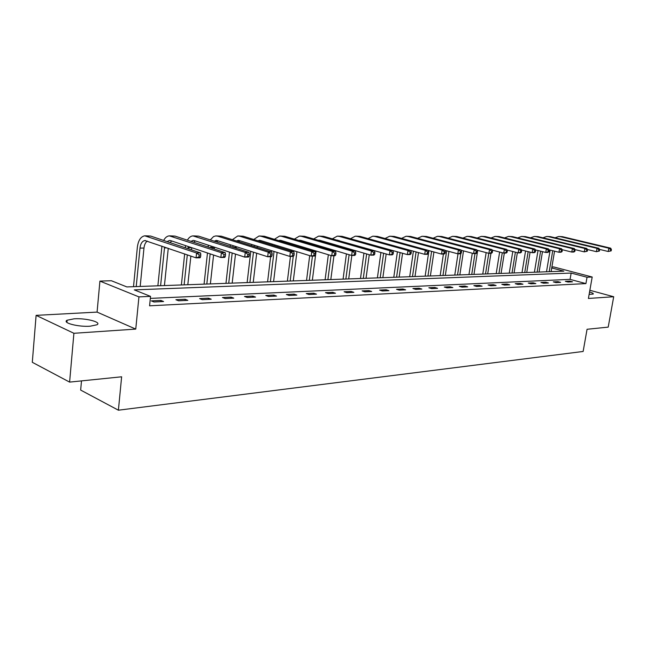 <?xml version="1.0" encoding="UTF-8"?>
<svg xmlns="http://www.w3.org/2000/svg" width="646" height="646" viewBox="0 0 646 646"><rect width="100%" height="100%" fill="white"/><g stroke="black" fill="none" stroke-linecap="round" stroke-linejoin="round"><path stroke-width="0.97" d="M589.128 294.39L593.214 294.059C593.706 293.542 592.487 292.856 589.556 291.984M74.104 318.817L67.111 320.23C61.822 322.806 78.392 327.126 90.214 326.198L96.965 324.785C102.044 322.168 85.829 317.977 74.104 318.817M551.886 267.008L553.735 266.951L592.196 277.013L587.036 277.239L571.153 273.064L134.271 289.884L150.534 296.377L138.938 296.885L99.92 281.099L111.378 280.735L126.866 286.929L563.861 271.15L551.724 267.961M81.493 380.898L80.661 390.079L118.396 410.202L583.136 351.464L587.061 329.282L608.209 327.118L613.7 296.74L589.855 290.272M118.396 410.202L121.634 376.796L69.606 382.109L32.3 362.301L36.111 315.361L73.902 333.288L135.757 329.097L138.938 296.885M135.757 329.097L97.078 312.099L36.111 315.361M97.078 312.099L99.92 281.099M69.606 382.109L73.902 333.288M150.534 296.377L149.581 305.808L585.922 283.602L570.071 279.363L150.332 298.395M154.006 301.981L163.583 301.512L160.87 300.43L151.301 300.883L154.006 301.981M178.619 300.794L187.841 300.35L185.111 299.284L175.898 299.72L178.619 300.794M202.327 299.647L211.218 299.219L208.48 298.186L199.598 298.605L202.327 299.647M225.196 298.549L233.771 298.137L231.018 297.12L222.45 297.523L225.196 298.549M247.256 297.483L255.533 297.087L252.78 296.086L244.503 296.482L247.256 297.483M268.55 296.457L276.553 296.07L273.791 295.093L265.789 295.472L268.55 296.457M289.125 295.464L296.861 295.093L294.091 294.14L286.364 294.503L289.125 295.464M309.014 294.511L316.492 294.148L313.722 293.211L306.252 293.559L309.014 294.511M328.257 293.583L335.484 293.236L332.714 292.315L325.487 292.654L328.257 293.583M346.87 292.686L353.871 292.347L351.101 291.443L344.1 291.774L346.87 292.686M364.893 291.814L371.668 291.491L368.906 290.603L362.123 290.918L364.893 291.814M382.343 290.975L388.916 290.66L386.155 289.788L379.582 290.094L382.343 290.975M399.268 290.159L405.64 289.852L402.878 288.996L396.507 289.295L399.268 290.159M415.677 289.368L421.854 289.069L419.101 288.229L412.923 288.52L415.677 289.368M431.593 288.6L437.584 288.318L434.839 287.486L428.847 287.769L431.593 288.6M447.04 287.858L452.854 287.575L450.125 286.759L444.295 287.034L447.04 287.858M462.035 287.139L467.688 286.864L464.958 286.057L459.306 286.331L462.035 287.139M476.603 286.436L482.102 286.17L479.38 285.379L473.881 285.637L476.603 286.436M490.766 285.75L496.104 285.492L493.399 284.716L488.053 284.967L490.766 285.75M504.526 285.088L509.718 284.838L507.021 284.07L501.829 284.321L504.526 285.088M517.914 284.442L522.969 284.2L520.28 283.449L515.225 283.683L517.914 284.442M530.939 283.812L535.857 283.578L533.176 282.835L528.258 283.069L530.939 283.812M543.617 283.206L548.406 282.972L545.741 282.245L540.944 282.472L543.617 283.206M555.964 282.609L560.623 282.383L557.966 281.664L553.299 281.882L555.964 282.609M567.987 282.027L572.526 281.809L569.885 281.099L565.339 281.317L567.987 282.027M592.196 277.013L588.409 298.46L613.7 296.74M585.922 283.602L587.036 277.239M570.071 279.363L571.153 273.064M160.741 301.65L160.87 300.43M184.982 300.487L185.111 299.284M208.351 299.356L208.48 298.186M230.888 298.274L231.018 297.12M252.643 297.225L252.78 296.086M273.654 296.215L273.791 295.093M293.954 295.238L294.091 294.14M313.585 294.285L313.722 293.211M332.577 293.373L332.714 292.315M350.956 292.485L351.101 291.443M368.761 291.629L368.906 290.603M386.017 290.797L386.155 289.788M402.741 289.989L402.878 288.996M418.955 289.214L419.101 288.229M434.693 288.455L434.839 287.486M449.979 287.72L450.125 286.759M464.813 287.002L464.958 286.057M479.235 286.307L479.38 285.379M493.245 285.629L493.399 284.716M506.876 284.975L507.021 284.07M520.135 284.337L520.28 283.449M533.031 283.715L533.176 282.835M545.595 283.11L545.741 282.245M557.821 282.52L557.966 281.664M569.732 281.947L569.885 281.099M200.575 256.882L200.785 254.944L199.17 254.96L198.96 256.906L200.575 256.882L200.09 257.794L196.053 257.859L196.578 252.998L144.744 235.814C140.747 236.597 138.284 240.377 137.364 247.16L133.512 286.687M136.217 286.59L139.988 248.088C140.602 243.574 142.241 241.055 144.898 240.53L196.053 257.859L198.96 256.906M140.182 286.444L143.977 248.056C144.373 244.697 145.479 242.371 147.304 241.079M199.17 254.96L196.578 252.998L200.615 252.949L150.655 236.065L145.471 235.814M200.615 252.949L200.785 254.944M161.936 246.118L157.874 285.807M160.604 285.71L164.585 247.03M164.431 285.572L168.267 248.298M167.08 241.62L169.422 240.49L170.73 240.651L220.851 257.471L221.392 252.707L169.276 235.855C167.015 236.097 165.134 237.631 163.64 240.457M170.059 242.621L171.731 240.99M225.276 256.519L224.743 257.415L220.851 257.471L225.276 256.519L225.494 254.613L223.944 254.637L223.726 256.543M223.944 254.637L221.392 252.707L225.276 252.659L175.05 236.105L170.011 235.855M225.276 252.659L225.494 254.613M185.572 245.633L185.313 247.773M184.659 253.935L181.381 284.959M184.126 284.862L187.308 254.847M187.97 248.678L188.244 246.53M187.816 284.725L190.877 256.074M191.539 249.881L191.773 247.717M190.941 241.346L193.065 240.441L194.381 240.611L244.713 257.108L245.262 252.425L192.928 235.895C190.723 236.113 188.874 237.542 187.38 240.167M193.752 242.266L195.286 240.901M249.049 256.171L248.46 257.051L244.713 257.108L249.049 256.171L249.267 254.298L247.773 254.322L247.555 256.196M247.773 254.322L245.262 252.425L249.001 252.384L198.572 236.137L193.655 235.895M249.001 252.384L249.267 254.298M208.383 245.197L208.133 247.006M207.479 252.982L204.063 284.143M206.817 284.038L210.144 253.878M210.798 247.886L211.08 246.086M210.378 283.909L213.584 255.033M214.246 249.025L214.456 247.184M213.979 241.103L217.185 240.562L267.694 256.753L268.243 252.158L217.678 236.17L215.732 235.935L213.576 236.565L210.281 239.916M216.612 241.951L218.001 240.821M271.934 255.832L271.296 256.696L267.694 256.753L271.934 255.832L272.152 253.999L270.714 254.015L270.488 255.856M270.714 254.015L268.243 252.158L271.845 252.118L221.255 236.178L216.467 235.935M271.845 252.118L272.152 253.999M229.508 252.118L225.963 283.352M228.732 283.247L232.18 252.998M232.172 283.126L235.499 254.088M236.17 248.25L236.363 246.707M232.843 247.184L233.133 245.674M236.226 240.893L239.206 240.522L289.828 256.414L290.385 251.9L239.698 236.202L237.752 235.968L232.39 239.682M238.689 241.669L239.932 240.748M293.978 255.509L293.3 256.357L289.828 256.414L293.978 255.509L294.205 253.708L292.816 253.725L292.59 255.533M292.816 253.725L290.385 251.9L293.857 251.859L243.154 236.21L238.487 235.968M230.412 244.802L230.162 246.32M293.857 251.859L294.205 253.708M250.785 251.334L247.127 282.585M249.905 282.488L253.466 252.19M253.232 282.367L256.672 253.224M257.342 247.547L257.528 246.271M254.153 246.538L254.435 245.302M257.738 240.708L260.459 240.474L311.17 256.082L311.735 251.657L260.968 236.234L259.014 236.008L253.749 239.48M260.023 241.418L261.121 240.675M315.24 255.194L314.521 256.034L311.17 256.082L315.24 255.194L315.466 253.426L314.126 253.442L313.899 255.218M314.126 253.442L311.735 251.657L315.087 251.617L264.303 236.242L259.749 236.008M251.698 244.438L251.455 245.69M315.087 251.617L315.466 253.426M271.352 250.616L271.199 251.916M270.617 256.712L267.589 281.85M270.375 281.745L274.041 251.455M273.589 281.632L277.142 252.433M274.76 245.965L275.026 244.955M278.531 240.546L281.002 240.433L331.761 255.768L332.327 251.415L281.511 236.266L279.556 236.04L274.397 239.295M277.812 246.909L277.998 245.876M280.655 241.192L281.591 240.611M335.75 254.895L334.991 255.719L331.761 255.768L335.75 254.895L335.977 253.159L334.685 253.175L334.458 254.912M334.685 253.175L332.327 251.415L335.565 251.375L284.741 236.266L280.299 236.04M272.265 244.107L272.047 245.133M335.565 251.375L335.977 253.159M291.249 249.954L291.112 251.019M290.45 256.405L287.381 281.131M290.175 281.034L293.244 256.357M293.801 251.843L293.938 250.777M293.284 280.921L296.934 251.706M294.697 245.44L294.939 244.648M298.67 240.409L300.866 240.393L351.642 255.461L352.215 251.181L301.383 236.291L299.421 236.073L294.358 239.125M297.62 246.328L297.798 245.504M300.608 240.99L301.391 240.554M355.55 254.605L354.759 255.412L351.642 255.461L355.55 254.605L355.785 252.893L354.533 252.909L354.307 254.621M354.533 252.909L352.215 251.181L355.332 251.149L304.508 236.299L300.164 236.073M292.17 243.808L291.976 244.616M355.332 251.149L355.785 252.893M310.5 249.34L310.387 250.196M309.7 255.63L306.543 280.437M309.337 280.34L312.438 256.066M313.084 251.011L313.189 250.155M312.349 280.227L316.096 251.036M314.004 244.971L314.214 244.358M318.179 240.296L320.085 240.36L370.844 255.162L371.418 250.963L320.602 236.323L318.639 236.105L313.673 238.98M316.806 245.803L316.96 245.173M319.931 240.805L320.545 240.49M374.68 254.322L373.856 255.113L370.844 255.162L374.68 254.322L374.914 252.643L373.703 252.659L373.477 254.338M373.703 252.659L371.418 250.963L374.438 250.923L323.63 236.331L319.39 236.105M311.42 243.526L311.259 244.156M374.438 250.923L374.914 252.643M329.137 248.783L329.048 249.445M328.354 254.742L325.091 279.775M327.885 279.67L331.043 255.55M331.737 250.244L331.826 249.582M330.809 279.565L333.942 255.735M334.547 251.076L334.636 250.414M332.706 244.535L332.876 244.091M337.107 240.199L389.401 254.879L389.982 250.745L339.207 236.355L337.244 236.137L332.375 238.842M335.387 245.319L335.516 244.858M338.649 240.643L339.093 240.441M393.172 254.056L392.316 254.831L389.401 254.879L393.172 254.056L393.398 252.4L392.235 252.416L392.001 254.072M392.235 252.416L389.982 250.745L392.897 250.713L342.138 236.355L337.995 236.137M330.066 243.267L329.936 243.728M392.897 250.713L393.398 252.4M347.185 248.266L347.12 248.75M346.434 253.918L343.066 279.12M345.86 279.024L349.123 254.71M349.817 249.534L349.882 249.049M348.695 278.919L351.844 255.453M352.538 250.333L352.603 249.84M355.502 240.134L407.351 254.605L407.933 250.535L357.23 236.379L355.268 236.17L350.487 238.721M411.05 253.789L410.17 254.556L407.351 254.605L411.05 253.789L411.284 252.166L410.153 252.182L409.919 253.805M410.153 252.182L407.933 250.535L410.759 250.503L360.064 236.379L356.011 236.17M410.759 250.503L411.284 252.166M363.948 253.151L360.492 278.491M363.286 278.394L366.637 253.935M366.032 278.297L369.27 254.71M373.501 240.126L424.721 254.33L425.302 250.333L374.68 236.404L372.726 236.194L368.042 238.608M428.346 253.531L427.45 254.29L424.721 254.33L428.346 253.531L428.589 251.94L427.49 251.948L427.256 253.547M427.49 251.948L425.302 250.333L428.04 250.301L377.434 236.412L373.469 236.202M428.04 250.301L428.589 251.94M380.938 252.449L377.393 277.885M380.187 277.78L383.619 253.216M382.844 277.683L386.179 253.951M445.102 253.289L445.336 251.714L444.278 251.73L444.044 253.305L445.102 253.289L444.173 254.031L441.533 254.072L442.122 250.139L391.605 236.428L389.651 236.226L385.056 238.503M428.064 250.373L441.533 254.072L444.044 253.305M444.278 251.73L442.122 250.139L444.763 250.107L394.27 236.436L390.394 236.226M444.763 250.107L445.336 251.714M397.411 251.795L393.785 277.287M396.579 277.191L400.092 252.554M399.155 277.094L402.571 253.248M461.325 253.046L461.567 251.504L460.541 251.512L460.299 253.062L461.325 253.046L460.38 253.781L457.82 253.821L458.41 249.954L408.022 236.452L406.068 236.25L401.562 238.406M444.836 250.309L457.82 253.821L460.299 253.062M460.541 251.512L458.41 249.954L460.969 249.921L410.606 236.46L406.81 236.258M460.969 249.921L461.567 251.504M413.4 251.181L409.701 276.714M412.487 276.617L416.081 251.924M414.998 276.528L418.487 252.594M477.047 252.82L477.289 251.294L476.296 251.31L476.054 252.836L477.047 252.82L476.086 253.539L473.607 253.579L474.196 249.768L423.946 236.476L421.991 236.283L417.582 238.326M461.091 250.236L473.607 253.579L476.054 252.836M476.296 251.31L474.196 249.768L476.683 249.736L426.449 236.484L422.734 236.283M476.683 249.736L477.289 251.294M428.928 250.616L425.157 276.157M427.943 276.06L431.601 251.351M430.373 275.971L433.934 251.988M492.3 252.594L492.535 251.092L491.574 251.108L491.331 252.61L492.3 252.594L491.315 253.305L488.909 253.345L489.498 249.59L439.401 236.501L437.455 236.307L433.135 238.245M476.845 250.155L488.909 253.345L491.331 252.61M491.574 251.108L489.498 249.59L491.913 249.558L441.84 236.509L438.198 236.307M491.913 249.558L492.535 251.092M443.414 254.048L440.176 275.616M442.954 275.519L446.669 250.801M445.32 275.43L448.946 251.415M507.086 252.376L507.328 250.898L506.391 250.906L506.157 252.392L507.086 252.376L506.093 253.079L503.759 253.119L504.348 249.413L454.413 236.525L452.475 236.331L448.235 238.172M492.123 250.083L503.759 253.119L506.157 252.392M506.391 250.906L504.348 249.413L506.69 249.388L456.779 236.525L453.209 236.331M506.69 249.388L507.328 250.898M458.014 253.821L454.768 275.091M457.538 274.986L460.84 253.426M459.839 274.905L463.529 250.882M521.443 252.166L521.677 250.705L520.773 250.721L520.539 252.182L521.443 252.166L520.434 252.861L518.165 252.893L518.754 249.251L469.004 236.549L467.066 236.355L462.916 238.108M506.948 250.002L518.165 252.893L520.539 252.182M520.773 250.721L518.754 249.251L521.031 249.219L471.305 236.549L467.801 236.355M521.031 249.219L521.677 250.705M472.274 253.224L468.964 274.574M471.725 274.477L474.98 253.563M473.962 274.397L477.701 250.382M535.381 251.964L535.615 250.527L534.735 250.535L534.5 251.972L535.381 251.964L534.355 252.643L532.151 252.675L532.748 249.081L483.184 236.565L481.254 236.379L477.176 238.051M521.33 249.913L532.151 252.675L534.5 251.972M534.735 250.535L532.748 249.081L534.953 249.057L485.412 236.573L481.981 236.379M534.953 249.057L535.615 250.527M486.147 252.618L482.764 274.082M485.517 273.977L488.78 253.313M487.698 273.904L490.952 253.313M548.914 251.762L549.157 250.349L548.301 250.357L548.058 251.77L548.914 251.762L547.881 252.433L545.741 252.465L546.338 248.928L496.968 236.589L495.046 236.404L491.049 237.994M535.3 249.832L545.741 252.465L548.058 251.77M548.301 250.357L546.338 248.928L548.478 248.904L499.14 236.589L495.773 236.404M548.478 248.904L549.157 250.349M499.641 252.045L496.201 273.597M498.946 273.492L502.273 252.731M501.062 273.42L504.324 253.111M562.077 251.569L562.311 250.172L561.479 250.18L561.245 251.577L562.077 251.569L561.027 252.231L558.943 252.263L559.541 248.775L510.372 236.606L508.459 236.428L504.55 237.938M548.874 249.744L558.943 252.263L561.245 251.577M561.479 250.18L559.541 248.775L561.624 248.75L512.488 236.614L509.185 236.428M561.624 248.75L562.311 250.172M512.779 251.504L509.274 273.121M512.012 273.024L515.395 252.182M514.071 272.951L517.365 252.691M574.859 251.383L575.101 250.002L574.294 250.018L574.052 251.391L574.859 251.383L573.81 252.037L571.783 252.069L572.38 248.621L523.422 236.63L521.516 236.452L517.68 237.898M562.06 249.663L571.783 252.069L574.052 251.391M574.294 250.018L572.38 248.621L574.399 248.597L525.481 236.63L522.243 236.452M574.399 248.597L575.101 250.002M525.561 250.995L522.008 272.66M524.73 272.564L528.17 251.665M526.74 272.491L530.091 252.15M587.303 251.197L587.537 249.84L586.754 249.849L586.511 251.205L587.303 251.197L584.267 251.875L584.856 248.476L536.123 236.646L534.226 236.468L530.463 237.849M574.883 249.574L584.267 251.875L586.511 251.205M586.754 249.849L584.856 248.476L586.826 248.46L538.134 236.646L534.945 236.468M586.826 248.46L587.537 249.84M538.021 250.519L534.412 272.216M537.125 272.119L540.613 251.173M539.079 272.047L542.487 251.649M599.399 251.019L599.641 249.679L598.874 249.687L598.632 251.028L599.399 251.019L596.411 251.69L597.001 248.339L548.494 236.662L546.605 236.493L542.915 237.809M587.359 249.485L596.411 251.69L598.632 251.028M598.874 249.687L597.001 248.339L598.923 248.314L550.449 236.67L547.323 236.493M598.923 248.314L599.641 249.679M550.15 250.067L546.5 271.78M549.197 271.683L552.742 250.713M551.111 271.611L554.567 251.173M611.181 250.85L611.415 249.526L610.672 249.534L610.43 250.858L611.181 250.85L608.233 251.504L608.823 248.201L560.55 236.686L558.661 236.509L555.051 237.776M599.488 249.396L608.233 251.504L610.43 250.858M610.672 249.534L608.823 248.201L610.688 248.177L562.448 236.686L559.379 236.509M610.688 248.177L611.415 249.526M139.988 248.088L143.977 248.056M146.658 236.065L150.655 236.065M164.472 247.903L167.072 247.886M171.198 236.097L175.05 236.105M188.067 247.725L191.725 247.701M194.858 236.137L198.572 236.137M210.838 247.555L214.407 247.531M217.678 236.17L221.255 236.178M233.489 247.386L236.266 247.37M239.698 236.202L243.154 236.21M256.292 247.216L257.383 247.208M260.968 236.234L264.303 236.242M281.511 236.266L284.741 236.266M301.383 236.291L304.508 236.299M320.602 236.323L323.63 236.331M339.207 236.355L342.138 236.355M357.23 236.379L360.064 236.379M374.68 236.404L377.434 236.412M391.605 236.428L394.27 236.436M408.022 236.452L410.606 236.46M423.946 236.476L426.449 236.484M439.401 236.501L441.84 236.509M454.413 236.525L456.779 236.525M469.004 236.549L471.305 236.549M483.184 236.565L485.412 236.573M496.968 236.589L499.14 236.589M510.372 236.606L512.488 236.614M523.422 236.63L525.481 236.63M536.123 236.646L538.134 236.646M548.494 236.662L550.449 236.67M560.55 236.686L562.448 236.686M67.111 320.23L66.918 322.419M144.898 240.53L145.382 240.53M169.422 240.49L169.914 240.49M193.065 240.441L193.558 240.441M215.869 240.401L216.362 240.401M237.873 240.36L238.374 240.36M259.135 240.32L259.627 240.32M279.67 240.28L280.17 240.28M299.534 240.247L300.035 240.247M318.753 240.207L319.245 240.207M337.349 240.175L337.85 240.175"/></g></svg>
